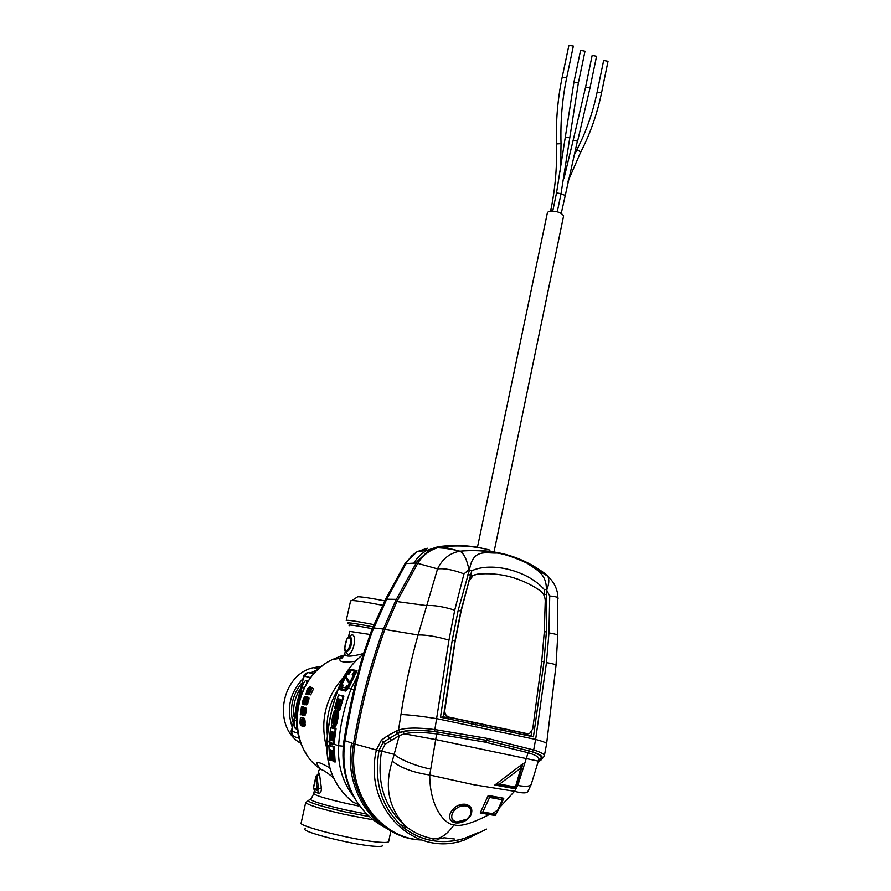 <?xml version="1.0" encoding="UTF-8"?>
<svg xmlns="http://www.w3.org/2000/svg" width="891" height="891" viewBox="0 0 891 891"><rect width="100%" height="100%" fill="white"/><g stroke="black" fill="none" stroke-linecap="round" stroke-linejoin="round"><path stroke-width="1.34" d="M373.329 819.887L344.383 814.352C320.749 808.95 307.852 805.007 305.713 802.546L306.214 802.011M305.702 802.468L301.158 822.883C297.193 826.057 355.821 840.636 379.432 842.229C385.146 842.674 388.22 842.485 388.643 841.639L388.665 841.483M333.579 777.91C324.524 770.18 319.602 767.775 318.811 770.682L317.875 774.88M314.902 790.228L315.024 791.876L318.811 793.48C320.715 793.057 321.551 791.152 321.328 787.767L318.499 789.07L316.962 775.604L315.993 776.083L316.383 783.534L317.408 789.549L318.499 789.07L317.786 790.618L318.811 793.48M321.328 787.767L319.513 774.29C319.301 772.374 318.833 772.742 318.109 775.382M305.29 828.719C298.195 831.047 352.257 844.857 374.354 846.261C380.234 846.695 382.985 846.372 382.584 845.292M329.793 767.853C316.294 760.212 313.309 760.702 320.849 769.312C284.441 745.366 291.725 678.185 332.131 659.708L340.574 656.177L342.645 656.155L340.251 658.226C338.29 661.902 343.347 662.915 355.42 661.267M319.513 774.29L316.806 775.27M303.764 707.721L301.514 706.396L300.245 714.649L301.615 708.234L302.183 709.548M304.031 711.775L303.965 709.247M303.92 707.343L305.468 707.666M301.904 709.771L302.539 715.139L304.945 715.573L306.092 712.054L305.958 708.089M300.701 714.782L302.294 714.649M303.04 720.763L302.205 720.596L301.926 719.237L303.185 721.342L302.762 726.343L304.388 726.666L305.112 725.764L304.811 719.405L303.753 717.901L301.704 717.366L303.753 717.901M311.249 687.306L309.823 686.638L307.64 688.698L305.958 694.1L308.553 694.713L306.37 694.546M309.322 689.757L308.486 691.55M310.358 687.117L313.543 688.821L311.939 688.476L309.144 694.534L310.714 694.869L313.543 688.821M305.613 696.417L307.172 696.74L305.613 696.417L304.232 698.455L303.441 700.226L304.856 700.515M306.437 698.31L305.268 699.78M303.82 702.754L303.207 702.631L304.121 702.386L305.09 699.747L306.693 700.081L305.524 699.858L305.312 700.515L306.526 700.76M308.486 697.363L306.883 697.029L308.486 697.363L309.043 698.6L307.417 704.09L306.404 704.881L304.856 704.558L304.466 702.854L303.051 704.547L304.945 704.814L303.397 704.491M313.376 787.833L315.024 791.876M313.821 788.958L317.786 790.618L317.408 789.549L313.376 787.867L316.004 776.061M344.115 655.408L342.645 656.155L343.959 655.687M345.43 650.742L344.828 653.471C344.316 657.001 350.542 657.035 363.495 653.548M304.945 715.573L303.385 715.25L304.232 713.335L305.791 713.658M305.401 714.849L303.842 714.537M306.092 712.054L304.533 711.731L304.232 713.335M306.259 710.35L304.711 710.038L304.41 707.766M304.533 711.731L304.711 710.038M306.226 709.013L304.677 708.69M303.842 707.32L303.931 709.158L302.417 708.868L301.514 706.396L303.04 706.708M303.631 714.872L303.931 709.158M303.898 712.444L303.363 713.658L302.662 713.156L302.417 708.868M303.564 713.346L302.662 713.156M303.786 712.8L302.539 712.555M303.976 712.043L302.483 711.731M304.009 710.973L302.461 710.662M303.731 707.877L302.283 707.588M303.541 707.075L302.004 706.763M305.279 724.595L303.664 724.283L303.452 719.839L302.183 717.578M305.112 725.764L303.497 725.441L303.664 724.283M305.323 723.035L303.72 722.712M305.279 721.955L303.686 721.643M305.19 721.008L303.597 720.696M305.034 720.151L303.452 719.839M304.811 719.405L303.23 719.082M304.533 718.781L302.951 718.458M304.176 718.28L302.606 717.957M302.762 726.276L300.657 725.497L299.944 723.091L300.334 718.135L301.704 717.366M302.74 726.02L301.659 725.809L302.205 720.596M302.706 725.241L302.016 725.096M303.129 724.071L302.227 723.893M303.263 722.523L302.294 722.334M304.811 726.466L303.196 726.143L303.497 725.441M308.876 693.944L306.994 694.39M309.4 692.719L308.498 692.53L307.718 693.699M310.113 691.138L309.311 690.971L308.498 692.53M310.692 689.924L309.823 689.734L309.311 690.971M309.144 694.534L310.926 689.456L310.113 688.754L309.823 689.734M310.502 687.251L311.939 688.476M310.302 687.217L308.442 691.65L306.738 692.686L307.44 692.83M307.941 692.352L306.704 692.095L306.738 692.686M308.475 691.583L306.905 691.26L306.704 692.095M308.899 690.558L307.317 690.224L306.905 691.26M309.344 689.701L307.763 689.378L307.317 690.224M309.545 689.021L307.763 689.378M309.656 688.52L308.208 688.743M309.745 688.275L308.642 688.309M309.032 688.119L309.823 686.638M305.58 696.406L304.31 697.23L303.029 700.014L302.483 703.166L303.051 704.547M304.733 704.391L303.753 704.191M306.905 704.736L304.856 704.558M307.417 704.09L305.869 703.767L305.357 704.413M307.952 702.954L306.404 702.643L305.869 703.767M308.509 701.351L306.961 701.028L306.404 702.643M308.899 699.814L307.339 699.491L306.961 701.028M309.043 698.6L307.484 698.266L307.339 699.491M308.91 697.742L307.35 697.419L307.484 698.266M306.883 697.029L305.58 702.787M305.891 702.409L305.034 702.676M306.203 701.718L305.056 701.484L304.956 702.219M305.056 701.484L305.312 700.515M304.165 702.297L303.107 702.075L303.207 702.631M304.51 701.54L303.185 701.262L303.441 700.226M303.107 702.075L303.185 701.262M305.368 699.502L303.831 699.19M305.78 698.778L304.232 698.455M306.203 698.366L304.655 698.043M306.459 698.232L305.067 697.943M296.826 726.321L295.645 728.682L297.193 729.161M299.242 738.294L295.199 736.98C292.627 736.1 291.524 734.195 291.925 731.255L296.87 703.333L303.508 677.472L291.691 729.74M308.754 672.727L307.729 672.516L303.508 677.472M306.716 683.241L306.549 680.368L308.331 680.757M349.64 636.798L351.811 634.637L348.927 636.887M346.131 651.288L347.434 654.35C353.059 655.787 357.647 635.016 351.811 634.637M300.39 720.017L301.414 719.427L301.849 722L301.414 724.105L300.479 723.314L300.323 718.202M296.469 720.774L294.553 720.63L298.051 703.645L302.183 686.883L304.187 687.685M348.782 637.544C352.569 637.722 349.55 651.366 345.931 650.397C343.247 650.363 346.231 636.898 348.782 637.544L347.078 638.702C344.561 647.2 344.06 651.276 345.585 650.92L347.434 654.35M349.417 636.798L349.885 636.82C354.005 638.023 350.319 652.468 346.343 651.477L345.931 650.397M301.603 719.872L300.479 719.65M301.771 720.696L300.3 720.396M301.448 724.038L300.746 723.904M301.67 723.559L300.479 723.314M301.804 722.757L300.3 722.456M301.849 722.055L300.234 721.443M346.22 620.481C346.967 619.791 356.233 621.172 374.008 624.636M382.651 605.323C366.724 602.193 356.478 600.59 351.923 600.545L350.586 600.89L346.243 620.426M384.801 600.879C370.812 598.139 361.779 596.77 357.714 596.758L356.723 597.404M318.176 669.364L310.28 673.039M302.795 678.853C289.965 692.697 286.356 708.534 291.947 726.399M298.819 738.16L299.398 738.828M321.918 666.201L311.817 668.016C280.219 676.614 272.646 727.958 301.047 743.473M385.168 827.494C372.65 820.99 362.704 811.534 355.309 799.116L354.117 797.311C344.394 779.937 341.03 760.959 344.004 740.365M417.122 551.674L411.597 555.962L407.187 561.519L386.705 599.209L372.07 632.053L364.074 655.241C355.977 683.085 349.606 711.631 344.973 740.855C341.888 762.106 345.329 781.53 355.309 799.116M372.07 632.053L371.347 631.106L362.982 655.253L364.074 655.241M424.918 550.694L427.268 548.243L417.133 551.674L405.516 562.667L406.018 563.602L416.175 563.045L395.582 600.79L383.42 628.99C370.099 665.945 360.142 704.191 353.549 743.718L355.03 744.018M397.62 600.133L396.306 599.365L386.705 599.209L386.081 598.273L405.617 562.488M501.321 730.297L501.711 728.537M490.986 728.136L491.342 726.365M421.209 839.968C378.619 838.943 344.516 791.798 353.549 743.718L344.015 740.298C348.615 711.285 354.93 682.94 362.982 655.253M481.407 548.165L481.352 547.976C468.22 545.348 454.644 544.813 440.6 546.383L429.206 550.148L417.166 561.453L416.175 563.045L417.434 563.858M441.078 547.419L438.795 547.809M472.241 724.149L471.695 722.623M475.783 724.906L475.048 722.891M471.785 722.189L471.417 723.971M477.453 547.252L547.408 212.682L548.488 211.59C555.806 210.699 560.851 212.114 563.624 215.834L563.602 215.945M585.599 87.04L592.17 55.409L596.558 56.267L590.009 87.908L585.599 87.084L573.203 140.165L577.591 141.246L590.009 87.908M562.232 77.038L568.937 45.207L573.347 46.109M576.343 150.991L576.421 150.657C585.955 132.291 592.86 112.756 597.148 92.018L603.653 60.454L608.03 61.29M565.284 137.247L573.949 82.095L580.598 50.33L584.997 51.21M465.748 805.91L467.497 806.444C471.116 808.337 471.974 811.378 470.08 815.555L466.929 819.152L456.76 822.037C451.848 820.644 450.534 817.437 452.817 812.414C456.081 807.58 460.391 805.408 465.748 805.91M462.251 821.591L455.089 822.527L452.984 821.87L450.278 819.52M458.542 805.275L464.723 804.662L466.628 805.241L469.936 808.304M464.723 804.662L465.826 804.328C461.872 803.738 458.052 804.907 454.377 807.814L450.868 812.024L452.817 812.414M465.826 804.328C471.606 806.065 473.21 809.83 470.626 815.621C466.806 821.023 461.716 823.44 455.379 822.883L453.229 822.226C449.398 820.088 448.619 816.691 450.868 812.024M494.494 814.931L492.589 814.597L494.438 814.04L495.608 814.263L494.494 814.931L495.273 815.499L489.282 814.541C471.885 823.518 460.146 826.937 454.087 824.799C445.411 824.943 429.707 807.792 429.752 775.003L436.646 733.906C422.802 732.079 412.043 732.057 404.347 733.839L399.279 735.61L394.145 754.343C400.059 759.745 417.434 766.538 430.308 769M489.282 814.541L480.227 812.96L488.235 795.418L503.783 798.269L488.001 795.997M538.442 761.204L539.322 760.691C545.036 758.096 542.652 755.1 532.161 751.692L486.876 740.41L529.599 751.002L528.096 752.706L517.805 785.472L514.508 791.297L499.706 807.391L503.783 798.269M495.608 814.263L497.802 809.952L492.411 813.672L482.822 811.991L489.605 797.434L502.357 799.75L497.802 809.952M502.357 799.75L502.034 798.559M492.589 814.597L480.483 812.458M482.822 811.991L480.539 812.347M494.438 814.04L492.411 813.672M520.945 768.009L499.595 784.091L515.432 787.054L520.945 768.009L520.79 765.469M515.432 787.054L514.307 787.844L515.677 788.869L522.883 763.743L494.85 785.004L515.677 788.869M489.605 797.434L487.934 796.186M514.307 787.844L495.741 784.381M499.595 784.091L495.853 784.303M499.706 807.391L495.273 815.499M517.805 785.472C525.868 786.853 530.368 786.441 531.281 784.225L538.832 759.477C539.512 757.35 535.937 755.089 528.096 752.706L484.827 742.069L436.646 733.906L437.425 732.001C422.668 730.03 411.185 729.929 402.977 731.689L397.575 733.427L399.279 735.61L385.146 744.23L381.593 751.135M478.033 832.695L464.311 838.431C442.203 844.813 422.211 841.405 404.302 828.218L405.839 826.425C388.621 808.349 384.11 786.597 392.296 761.17L394.145 754.343L381.604 751.091M391.26 739.942L387.641 735.743L396.406 730.999L398.099 733.193L400.159 732.346C406.92 729.785 418.38 729.529 434.552 731.578L486.876 740.41L437.425 732.001M403.901 827.895C381.949 808.828 373.641 783.1 378.976 750.712L381.593 751.146C376.37 782.766 384.444 807.859 405.839 826.425C414.204 832.94 423.459 837.061 433.616 838.81C440.388 839.155 447.204 834.488 454.087 824.799M529.599 751.002C539.645 754.12 543.142 757.005 540.102 759.667L538.721 759.978M546.595 743.885L544.278 756.214C544.757 754.387 541.227 752.294 533.687 749.966L487.756 738.472L435.309 729.629C418.013 727.412 405.728 727.579 398.489 730.13L400.972 714.504C405.082 687.195 410.784 660.688 418.079 634.982L437.548 568.892C444.52 568.168 453.33 569.828 463.977 573.882L468.956 569.717L471.807 570.741L460.847 611.115L455.011 640.997L443.428 716.932L440.466 717.222L533.431 736.824L544 661.835L546.361 631.964L546.361 589.575L544.245 589.519L544.479 594.42L543.354 594.13M402.977 731.689L404.347 733.839L435.71 739.563L538.454 761.126L540.102 759.667M539.322 760.691L540.748 760.324L544.267 756.236M395.882 731.233L397.575 733.427L383.275 742.203L379.054 750.289L383.275 742.203L385.146 744.23M400.159 732.346L398.489 730.13L396.406 730.999M486.542 829.109L464.768 839.912C414.181 858.59 362.804 807.703 376.381 750.077L379.009 750.512L376.425 749.877M440.466 717.222L452.238 640.195L458.186 610.302L469.546 569.65C472.976 548.021 486.564 553.578 497.145 553.033L497.156 553.033C506.812 554.302 516.836 557.71 527.216 563.246L527.227 563.257C534.622 568.926 546.662 572.668 546.361 589.575L549.736 595.968L548.956 632.933L546.461 662.637L535.636 739.43L533.687 749.966L532.161 751.692M434.552 731.578L448.975 640.094L454.733 610.168L463.977 573.882M538.342 761.638L540.102 760.691M387.641 735.743L381.404 740.154L376.436 749.821M454.432 839.01L444.23 837.796L437.047 839.311M421.443 839.99C379.377 838.286 346.131 791.631 355.019 744.096C361.601 704.614 371.536 666.401 384.834 629.458L396.829 601.703L417.723 563.379L437.548 568.892C442.448 558.857 449.922 552.955 459.945 551.217L460.012 551.206C463.977 553.523 466.962 559.693 468.956 569.717M471.807 570.741C492.044 561.486 528.085 570.864 544.245 589.519M544.568 596.747L544.479 594.42L546.64 594.542M558.078 598.351L558.067 597.906C557.476 597.07 554.703 596.424 549.736 595.968M497.156 553.033C484.971 550.627 472.586 550.025 460.012 551.206L459.945 551.217C453.731 549.402 442.983 548.043 442.749 548.121L437.637 547.742L442.504 546.784L460.001 551.206C492.278 547.976 520.645 555.483 545.114 573.704L547.831 576.277C549.413 579.529 549.068 584.062 546.796 589.898M547.519 575.742L549.413 577.769M449.175 717.144L526.993 733.605L529.811 733.26L532.729 728.994L541.728 661.378L544.312 631.563L545.247 600.835C545.058 596.391 543.298 592.949 539.957 590.499C520.478 577.479 499.495 572.055 476.997 574.216L472.898 575.753L468.933 581.322L461.137 611.126L455.19 640.963L444.809 710.227C444.654 713.836 446.113 716.152 449.175 717.144L521.959 732.692L453.307 718.168L443.428 716.932M527.806 733.705L521.959 732.692L533.431 736.824M531.793 731.455L531.114 735.454M468.933 581.322L460.847 611.115L455.034 640.919L452.238 640.195M543.71 573.18L545.114 573.704M437.637 547.742C429.083 550.415 422.434 555.628 417.723 563.379M448.641 717.188C445.333 715.74 443.885 713.479 444.308 710.417M501.087 553.679L502.179 554.102M442.504 546.784C459.077 545.002 474.914 546.116 490.017 550.126M511.969 732.502L512.347 730.731L511.946 732.491M502.457 728.693L502.067 730.453M468.388 581.455L472.353 575.887L475.56 574.495M330.795 740.443L330.049 739.218L330.806 740.432M331.842 731.99L330.906 731.4L330.049 739.218M331.875 731.923L330.405 740.811M334.849 728.927L330.628 727.68L329.18 740.031L329.213 742.604L330.205 744.375L331.007 742.27L331.842 744.364L332.744 744.108L335.372 728.638L333.936 740.9L333.1 744.419L331.374 743.562L331.92 744.62M330.205 744.375L331.274 743.54L329.213 742.604L329.893 744.508M332.488 740.443L331.742 739.196L332.098 740.8L332.766 739.519L333.568 732.202L332.543 731.89L332.755 739.363M345.307 677.572L341.776 684.834M341.13 684.689L344.728 676.302L340.551 684.867L342.601 685.001L340.384 689.411L344.795 690.157M340.897 689.211L344.806 690.08L341.609 689.356L343.258 685.146L342.601 685.001M341.609 689.356L340.963 689.222M342.333 687.462L345.641 687.852M354.585 670.89L351.5 670.322L348.86 674.287L347.39 674.008L345.975 676.369L349.773 682.294M345.975 676.369L344.739 676.269L349.317 683.33L347.958 686.46L349.45 683.052M352.936 675.077L353.593 675.2L352.936 675.077M347.39 674.008L346.499 673.318L344.739 676.269M348.86 674.287L347.969 673.596L350.62 669.609L354.941 670.4L352.357 674.955M351.5 670.322L350.62 669.609M353.76 674.966L349.317 683.33L344.728 676.302M346.499 673.318L347.969 673.596M342.021 685.179L341.264 687.072L339.705 686.972L339.916 686.371L347.401 671.87L350.13 669.453L355.554 670.455L347.401 687.93L345.753 687.629L346.376 685.992L347.98 686.337M342.534 684.99L340.551 684.867M346.476 685.881L348.047 686.17M330.572 750.044L329.581 749.509L329.971 760.157M330.572 749.843L331.374 760.246L332.265 760.636M332.209 750.645L331.218 750.066L332.009 760.357L331.374 760.123M328.857 745.656L333.479 746.714L328.857 745.656L329.737 760.068M333.045 722.879L332.399 721.755L334.37 714.326M333.379 722.044L332.61 723.158M334.548 727.011L335.183 727.134L336.954 723.225L338.469 715.64L338.558 711.141L336.876 710.74C337.399 709.236 335.139 712.956 334.882 714.738L333.368 722.055L334.882 714.738L336.62 711.018L337.333 711.196L337.812 715.506L335.829 723.002L337.344 715.406M336.954 723.225L336.286 723.091L334.504 727L335.829 723.002M336.408 715.128L334.816 722.679M336.341 716.019L335.35 715.796L336.185 714.705M335.35 715.796L333.858 723.124L332.421 726.755L331.719 726.544L331.474 722.456L333.089 714.248L334.905 710.561L335.718 710.383L334.882 714.705M347.367 687.997L345.262 690.57L339.827 689.356L339.683 686.994L347.379 671.881L350.13 669.453M330.561 750.088L329.581 749.509M332.009 760.357L333.022 760.803M332.232 750.612L331.218 750.066M332.232 750.4L333.111 761.393L334.158 761.838M333.067 747.048L333.902 761.56L335.15 762.05L334.225 746.836L333.557 746.703L334.426 761.916M329.024 745.255L334.225 746.836M330.483 760.335L331.652 760.413M333.067 722.835L332.399 721.755M333.668 715.373L334.637 714.649M336.219 711.196L336.386 710.528L334.793 710.561M332.421 726.755L333.858 723.124M334.481 723.258L336.063 714.671M339.003 699.201L338.068 698.722L335.617 709.158L338.068 698.722M337.032 708.59L336.33 708.557L337.399 709.069L339.727 699.123L337.399 709.069L337.956 709.18M340.685 699.613L339.727 699.123M338.736 709.581L337.867 709.503L339.103 710.06L343.224 695.982L338.513 694.935L342.99 695.982M335.25 708.679L334.481 708.479L338.513 694.935M330.628 727.68L335.372 728.638M332.243 744.497L333.1 744.419M345.574 691.06L348.481 688.298L345.262 690.57M355.554 670.455L350.286 669.33L356.122 670.444L354.841 673.284M345.496 691.048L339.85 689.701L339.683 686.994M363.238 654.395C352.346 662.815 344.26 673.785 338.981 687.284L338.97 687.317C332.41 704.558 328.445 722.445 327.064 740.967L327.064 741C325.95 766.55 334.359 786.764 352.279 801.644L359.129 804.996M330.528 744.753L331.719 744.442M336.386 710.528L334.905 710.561M332.711 727.156L333.936 726.778M339.761 710.194L339.103 710.06L343.224 695.982L343.881 696.127L339.761 710.194M338.691 694.924L343.881 696.127M336.397 708.779L335.617 709.158M332.577 744.876L333.98 744.208L336.041 728.771M356.99 670.633L348.481 688.298M327.064 741L329.147 742.103M333.98 744.208L338.58 745.734C339.939 726.098 344.104 707.153 351.099 688.932L357.18 676.469M339.159 787.666C329.982 774.001 325.917 758.43 326.975 740.944L327.008 740.878C328.389 722.389 332.343 704.547 338.881 687.34L339.594 687.306M400.081 824.609L406.407 826.87M369.542 816.679L345.084 811.89C323.388 806.945 311.004 803.248 307.93 800.797L309.288 799.895M366.858 814.118L345.697 809.919C324.937 805.197 313.075 801.666 310.101 799.338L310.948 798.536M358.483 805.965L347.312 803.637C325.961 798.759 314.768 795.385 313.743 793.491L314.59 789.671M338.079 689.4C329.213 703.69 325.649 719.215 327.398 735.955M343.581 677.193C325.215 697.909 319.624 721.677 326.797 748.485M316.383 783.534L317.43 783.055M344.271 655.108L340.574 656.177M297.917 733.159L291.925 731.255M310.625 677.594L304.354 676.258M306.549 680.368C304.922 680.39 303.463 682.573 302.183 686.883M295.645 728.682C294.208 727.824 293.841 725.14 294.553 720.63M314.289 673.24L309.767 672.404L314.233 673.306M370.01 634.481L349.729 631.385L348.459 637.098M301.024 711.876L300.724 714.359M300.378 722.868L300.434 724.572L302.027 725.062M311.327 688.019L310.246 690.848M307.094 689.69L306.459 692.107M306.727 693.02L307.874 693.454M303.742 699.39L303.642 698.399M307.228 699.925L306.604 700.426M372.327 628.69C353.716 625.114 346.187 624.134 349.773 625.76M348.481 623.689C344.717 621.94 352.914 622.998 373.073 626.885M300.044 688.977C294.91 697.375 292.849 706.429 293.841 716.164M292.738 721.955C289.542 707.71 292.482 694.813 301.57 683.241M314.022 673.195L314.623 672.894M389.567 830.156C361.635 815.109 345.34 778.433 351.589 743.061M386.148 598.151L373.017 627.008L373.741 627.955L384.923 629.202M371.347 631.106L373.051 626.941M437.893 546.751L426.678 550.471C421.332 553.556 417.066 557.788 413.87 563.168M440.6 546.383L440.889 547.007M395.582 600.79L396.896 601.559L426.366 605.579C433.728 605.067 443.183 606.593 454.733 610.168M383.42 628.99L384.823 629.48M482.71 726.388L483.846 724.773M565.017 195.296L560.962 194.038M577.268 141.647L561.285 213.283M556.485 143.863C555.817 120.753 557.733 98.489 562.221 77.083L566.654 77.94L573.358 46.065M552.988 209.92L550.783 210.276C555.26 188.747 557.153 166.628 556.496 143.93L561.029 143.651C560.372 120.875 562.254 98.968 566.654 77.94M597.148 92.018L601.536 92.864M574.038 155.357L576.622 150.468C578.782 150.412 580.03 151.192 580.375 152.829C590.12 134.029 597.182 114.026 601.548 92.831L608.03 61.245M573.949 82.095L578.37 82.941L585.008 51.166M561.018 193.748L556.541 192.846L565.273 137.325L569.795 137.749M392.296 761.17C400.972 767.997 413.457 772.608 429.752 775.003L473.967 784.771L514.508 791.297C522.583 793.469 527.116 793.413 528.085 791.119L531.181 784.47M506.211 786.341L507.035 787.276M498.76 807.948L499.372 808.081M489.783 814.096L490.295 814.719M488.145 738.561L485.606 742.236M487.756 738.472L485.216 742.158M487.366 738.394L484.827 742.069M464.311 838.431L464.3 838.431C453.508 841.683 442.905 842.418 432.491 840.636L433.616 838.81M404.302 828.218C412.823 834.733 422.223 838.877 432.491 840.636M378.976 750.712L355.019 744.096M400.972 714.504C409.971 714.883 421.966 716.275 436.946 718.681L535.636 739.43C542.652 741.323 546.317 742.749 546.629 743.695L556.04 665.332C555.561 664.474 552.375 663.572 546.461 662.637M467.953 574.261L472.408 575.853M556.017 665.633L557.744 635.528C557.265 634.615 554.325 633.746 548.956 632.933M383.275 742.203L381.404 740.154M384.834 629.458L418.079 634.982C426.032 634.76 436.323 636.464 448.975 640.094M546.361 631.964L544.312 631.596M458.186 610.302L460.847 611.115M557.733 635.896L557.721 594.442C556.63 587.447 553.322 581.389 547.831 576.277L527.216 563.246M544 661.835L541.728 661.367M526.414 733.638L526.993 733.605M331.04 739.374L331.329 731.834M331.864 731.823L330.45 740.822M331.897 731.7L330.906 731.4M331.742 739.196L332.543 731.89M333.501 732.502L332.933 732.324M332.488 740.454L333.524 732.335M345.185 676.191L349.517 682.84M346.822 673.886L348.292 674.164M350.931 670.199L354.596 670.867M350.809 670.143L348.181 674.119M346.722 673.841L345.307 676.224M352.29 674.42L353.905 674.732M340.384 689.411L341.71 687.228M345.753 687.629L344.717 690.38M346.354 686.115L347.958 686.46M333.902 761.56L333.111 761.282M333.958 726.51L334.548 723.024M335.194 721.855L336.386 715.195M334.348 714.214L335.183 710.639M342.645 696.194L338.38 695.192M337.923 709.381L340.763 699.368M336.386 708.423L339.081 698.967M331.697 750.467L332.543 760.714M333.613 746.714L329.158 745.244M330.06 749.921L331.007 760.691M332.443 744.831L331.842 744.364M330.394 744.72L329.804 744.252M338.469 715.64L337.812 715.506L337.889 710.996L336.62 711.018M338.413 711.051L336.887 710.74M333.357 722.044L332.711 723.191M334.682 715.584L334.136 715.473L333.368 721.944M335.539 710.394L335.161 710.294C335.662 708.813 333.29 712.51 333.089 714.248L331.452 722.445L331.797 726.844M332.621 727.134L331.719 726.544M338.558 711.141L337.333 711.196M333.468 740.844L334.604 741.034M335.395 728.638L330.929 727.323M329.225 742.715L330.628 727.524M355.955 673.663L355.253 673.507L347.846 688.086M327.008 740.978L327.175 754.109L329.559 766.839M338.981 687.284L338.858 687.317C332.31 704.536 328.356 722.401 326.975 740.9M356.021 660.732C348.57 668.217 342.868 677.071 338.914 687.284M353.983 797.089C342.69 782.599 337.555 765.48 338.58 745.734L343.28 746.201M348.47 688.342L353.894 689.857M350.13 706.875L343.447 744.531M336.13 715.195L335.974 715.941M313.721 793.569C312.117 797.289 310.903 799.216 310.101 799.338L305.713 802.546M388.643 841.639L390.904 830.947M313.432 788.513L315.971 776.072L318.588 774.09L318.143 775.37M306.716 754.321C285.733 724.394 298.908 675.244 332.131 659.708L340.251 658.226C342.099 657.146 341.064 660.587 344.761 653.727M303.285 677.127C303.508 675.155 304.989 673.618 307.729 672.516L313.81 673.763M293.005 735.688C291.402 733.894 290.856 731.968 291.346 729.918M357.714 596.758L351.923 600.545M313.12 667.615L318.878 668.74M357.982 803.359L355.119 799.004M353.682 746.758L353.426 744.464M429.184 550.148L417.133 551.674M493.892 552.676L494.048 551.897M494.171 551.317L563.624 215.834M564.036 178.167L573.203 140.165M560.595 171.395L561.029 143.651M550.616 211.122L550.783 210.276M567.99 181.363L580.375 152.829M557.276 211.791L561.029 193.715L578.37 82.941M552.743 211.089L556.541 192.846M467.497 806.444L466.628 805.241M497.145 553.033C504.707 554.046 514.742 557.454 527.227 563.257M450.712 717.656L524.754 733.326M353.816 674.832L349.361 683.174M354.863 670.477L352.212 674.52M344.94 676.948L349.216 683.497M340.841 684.678L342.333 685.001M344.739 690.258L346.376 685.992M340.707 689.211L344.784 690.113M330.55 749.977L331.374 760.212M332.209 750.534L333.1 761.36M328.846 745.544L329.737 760.19M331.274 742.348L331.352 743.629M335.172 721.844L334.693 722.69M334.548 722.879L333.913 726.644M339.014 699.079L336.33 708.557M340.696 699.491L337.867 709.503M334.426 708.601L338.402 695.069M335.239 728.638L330.784 727.323M363.25 654.35C352.29 662.781 344.16 673.763 338.87 687.284M335.896 715.93L336.018 715.35M336.107 714.938L336.876 711.697"/></g></svg>
